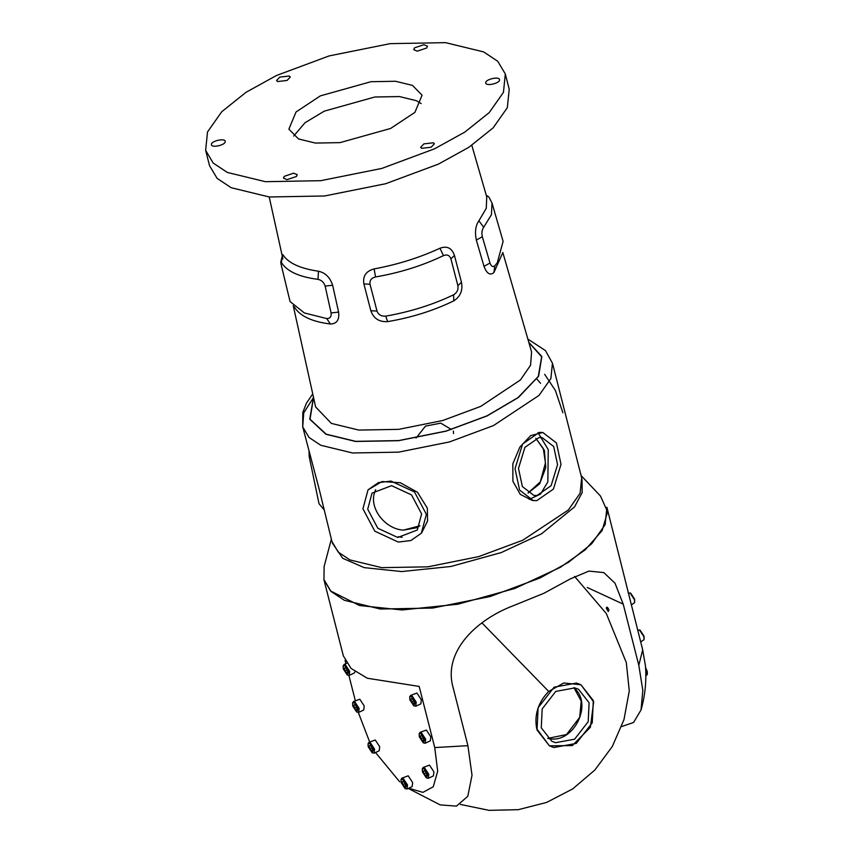 <?xml version="1.0" encoding="UTF-8"?>
<svg xmlns="http://www.w3.org/2000/svg" width="853" height="853" viewBox="0 0 853 853"><rect width="100%" height="100%" fill="white"/><g stroke="black" fill="none" stroke-linecap="round" stroke-linejoin="round"><path stroke-width="1.28" d="M417.33 51.159L426.681 48.003L427.47 46.179L423.877 44.697L414.526 47.853L413.737 49.677L417.33 51.159M485.741 82.869C485.613 86.611 500.178 83.338 499.538 79.766C499.655 76.024 485.101 79.297 485.741 82.869L485.773 83.061M423.888 143.88L420.646 147.302L421.638 148.315L431.138 147.238L434.38 143.805L433.388 142.792L423.888 143.88M293.624 173.18L284.273 176.336L283.484 178.16L287.077 179.642L296.428 176.486L297.217 174.662L293.624 173.18M225.213 141.47C225.341 137.728 210.776 141.001 211.416 144.573C211.299 148.315 225.853 145.042 225.213 141.47L225.181 141.267M287.066 80.459L290.308 77.026L289.316 76.024L279.816 77.101L276.575 80.534L277.566 81.547L287.066 80.459M537.998 432.588L548.255 449.659L547.85 481.902L540.535 494.068L529.223 499.41M532.261 500.412L520.266 494.367L512.898 481.284L512.845 463.787L519.85 447.121L530.726 435.595L542.828 432.492L539.224 432.418L522.622 443.976L515.031 468.734L519.605 490.08L533.21 500.551L536.814 500.626L553.426 489.068L561.007 464.309L556.444 442.963L542.828 432.492M402.136 537.326L398.404 536.676M368.016 489.878L362.941 508.793L374.798 531.163L398.287 542.06L410.89 540.546L421.307 533.274L426.372 514.348L414.526 491.989L391.037 481.092L378.433 482.606L368.016 489.878L381.984 481.55L400.313 482.745L417.512 492.288L427.342 508.164L427.566 520.98L421.67 532.805M312.742 393.905L306.43 403.213L302.794 412.479L302.708 426.873L319.214 489.313L331.945 541.548L338.246 552.115L349.997 559.941L381.749 567.65L427.865 566.829L478.746 556.604L522.697 540.258L568.279 510.062L580.115 493.247L581.682 477.893L552.456 363.218L550.878 378.561L539.043 395.387L493.46 425.583L449.52 441.918L398.639 452.143L352.513 452.975L320.76 445.255L309.01 437.44L302.708 426.873L303.753 412.863L313.531 397.466L310.044 419.26L326.145 434.166L355.712 441.353L398.671 440.585L446.066 431.064L486.999 415.837L518.048 397.583L538.296 376.429L541.655 356.778L528.871 342.554M276.415 75.522L246.059 92.284L221.716 111.764L207.514 131.948L205.637 150.363L213.197 163.04L227.293 172.434L265.4 181.689L320.739 180.687L381.803 168.425L434.54 148.817L464.896 132.055L489.238 112.575L503.441 92.391L505.317 73.976L497.757 61.288L483.662 51.905L445.554 42.65L390.216 43.642L329.151 55.914L276.415 75.522M205.637 150.363L209.529 165.653L217.088 178.33L231.195 187.724L269.292 196.979L324.641 195.977L385.705 183.715L438.431 164.107L468.787 147.345L493.13 127.865L507.332 107.681L509.22 89.266L505.317 73.976M390.621 128.451L414.921 112.351L422.075 95.195L412.447 85.385L395.515 81.27L370.916 81.717L320.344 95.877L296.034 111.988L288.879 129.144L298.507 138.954L315.439 143.069L340.038 142.622L390.621 128.451M421.158 103.565L416.349 100.675L399.407 96.56L374.808 97.007L324.236 111.167L304.99 122.757L293.688 136.064M540.557 383.296L536.74 378.903M282.311 256.103L282.908 254.727C288.186 263.023 300.053 268.524 318.489 271.222C325.388 272.789 330.1 277.46 332.638 285.233L338.598 312.081C339.547 319.886 336.807 323.852 330.378 324.001C312.166 321.741 300.256 316.218 294.637 307.432L294.498 306.888M452.431 301.504C432.674 310.95 411.082 317.657 387.646 321.624C379.169 322.103 373.571 318.478 370.831 310.737L363.89 283.932C362.61 276.105 366.022 271.105 374.126 268.919C396.954 264.686 418.343 258.054 438.271 249.012L439.977 248.223C447.089 245.621 451.919 248.042 454.457 255.473L461.452 282.268C462.976 290.372 460.428 296.567 453.796 300.842L452.431 301.504M502.438 253.48L493.876 272.619C490.08 275.69 486.796 273.61 484.003 266.381L476.326 240.077C474.673 232.027 475.526 225.597 478.906 220.81L486.263 208.324L486.754 196.979L471.816 145.33M562.873 412.745L555.431 390.567L544.64 374.296M282.887 258.822L282.29 255.911L280.829 261.85L281.319 262.351C286.693 271.233 298.923 276.905 317.988 279.347C321.56 280.136 323.948 282.396 325.142 286.118L331.103 312.955C331.54 316.687 330.09 318.564 326.731 318.574L304.361 312.944L290.063 301.578L281.447 265.859C280.626 262.308 280.584 261.135 281.319 262.351L282.908 254.727M387.646 321.624L385.727 316.132C381.302 316.442 378.391 314.746 376.994 311.046L370.021 284.252C369.466 280.488 371.311 278.057 375.544 276.958L374.126 268.919M385.727 316.132C410.229 311.835 432.855 304.734 453.604 294.797C457.101 292.622 458.53 289.562 457.88 285.638L461.452 282.268M375.544 276.958C400.078 272.704 422.693 265.592 443.421 255.633C447.132 254.226 449.627 255.303 450.906 258.832L457.88 285.638M493.876 272.619L494.879 265.731C492.938 267.384 491.307 266.488 489.985 263.023L482.318 236.718C481.497 232.858 481.956 229.713 483.704 227.271L478.906 220.81M494.879 265.731L497.288 262.745L503.11 241.388L492.01 203.014L491.445 214.668L483.704 227.271M492.01 203.014L488.982 197.096L486.242 195.198M608.221 611.516L606.366 607.571M606.451 608.765C606.568 606.323 607.411 606.707 608.978 609.927L608.274 611.537L606.344 608.125M606.909 507.29L605.129 524.68L591.715 543.745L568.727 562.138L540.066 577.961L490.262 596.482L432.599 608.072L380.321 609.021L344.335 600.277L331.017 591.417L323.863 579.432L343.354 655.882L351.073 668.421L367.344 678.242L419.164 686.42L434.753 747.58L467.913 745.661L452.325 684.501C444.637 649.336 478.245 618.894 513.389 605.673L543.969 593.251L570.348 578.888L588.911 571.105L603.839 572.598L615.045 583.271L623.223 604.148L638.812 665.308L642.682 649.826L606.909 507.29M642.682 649.826L645.454 665.852C646.606 680.822 645.135 695.526 641.029 709.952L642.821 690.386L638.812 665.308M355.328 700.676L348.909 675.501M345.891 663.666L345.092 660.542M358.335 712.5L369.658 741.982M375.523 752.517L399.684 781.817M408.736 788.215L422.917 792.373L433.239 786.797L437.685 771.229L434.753 747.58M621.656 726.553L633.566 722.491L641.029 709.952M467.913 745.661L472.018 775.26L467.796 796.297L456.462 806.128L440.191 804.891L408.267 788.439M323.745 509.412L319.001 503.675L309.212 456.696L309.021 451.61M416.093 438.026L425.487 426.127L440.713 423.141L451.408 429.475M560.378 394.331L568.269 425.274M453.54 433.601L453.401 431.085M528.05 493.077L539.682 483.79L545.76 467.615L544.406 450.395L535.791 438.25L543.308 448.603L545.462 462.944L540.28 481.902L528.028 493.066M539.043 437.536L524.926 447.356L518.485 468.404L522.367 486.541L533.935 495.444L536.995 495.508L551.113 485.688L557.563 464.64L553.682 446.503L542.113 437.6L539.043 437.536M403.736 530.033L419.932 525.768L416.84 527.708L403.362 530.118C385.535 529.159 369.456 509.028 374.371 493.13L375.629 489.707M391.58 485.666L372.015 493.13L367.707 509.209L377.783 528.22L397.743 537.486L417.309 530.012L421.617 513.933L411.541 494.921L391.58 485.666M582.013 479.439L582.172 492.607L574.506 506.938L541.484 533.861L501.233 552.573L450.906 566.477L401.678 571.553L364.242 567.64L342.682 558.288L332.393 543.062M581.085 475.569L600.512 496.073L607.592 511.853L602.122 530.598L585.211 549.833L560.464 567.256L514.849 588.463L457.816 604.223L402.019 609.97L359.593 605.534L330.58 590.98L323.948 579.741L324.119 566.52L331.348 539.224M536.697 728.686L549.417 745.831L572.363 745.575L590.404 727.236L593.667 701.902L580.946 684.767L563.748 682.976L548.692 691.431C538.168 702.328 534.17 714.75 536.697 728.686M460.439 804.422L489.078 810.35L518.315 809.668L546.656 802.417L572.619 788.961L594.893 769.992L612.305 746.492L623.97 719.676L629.279 690.909L626.305 662.557L606.302 613.51L574.57 576.415M573.909 687.646L576.489 690.344C591.268 706.977 573.493 741.385 551.39 738.965L547.701 738.421L566.499 734.55L579.709 717.32L581.213 701.123L573.909 687.646M555.495 742.707L574.602 739.199L588.197 721.691L589.103 702.776L578.59 689.341L574.879 687.891L555.772 691.399L542.177 708.907L541.271 727.822L551.784 741.246L555.495 742.707M576.596 683.05L554.109 687.187L538.115 707.777L537.049 730.029L549.417 745.831L553.778 747.537L576.265 743.411L592.249 722.811L593.315 700.569L580.946 684.767L576.596 683.05M373.657 749.286L369.733 743.283L368.048 744.093L368.208 746.759L372.121 752.762L373.657 749.286M372.121 752.762L374.062 753.199L374.584 749.179L370.138 742.409L368.944 742.313L368.165 743.752M374.062 753.199L379.19 750.789L379.713 746.77L375.267 739.999L368.944 742.313M370.245 745.319L371.94 747.292L372.633 750.011L371.631 750.736L369.935 748.753L369.242 746.044L370.245 745.319M372.782 747.42L369.935 748.753M370.405 745.501L369.242 746.044M358.207 708.512L354.272 702.509L352.598 703.32L352.758 705.985L356.682 711.988L358.207 708.512M356.671 711.978L358.612 712.426L359.124 708.406L354.688 701.624L353.494 701.539L352.715 702.968M358.612 712.426L363.73 710.016L364.252 705.996L359.806 699.215L353.494 701.539M354.784 704.535L356.479 706.519L357.172 709.227L356.17 709.963L354.475 707.979L353.782 705.271L354.784 704.535M357.322 706.636L354.475 707.979M354.944 704.727L353.782 705.271M348.77 671.503L344.836 665.5L343.162 666.31L343.322 668.976L347.235 674.979L348.77 671.503M347.235 674.979L349.176 675.416L349.687 671.396L345.252 664.626L344.058 664.53L343.279 665.969M345.358 667.536L347.054 669.509L347.736 672.228L346.734 672.953L345.038 670.97L344.356 668.262L345.358 667.536M349.176 675.416L354.304 673.006L355.061 671.695M347.885 669.637L345.038 670.97M345.508 667.718L344.356 668.262M406.604 785.112L402.68 779.109L400.995 779.919L401.155 782.596L405.068 788.588L406.604 785.112M405.068 788.588L407.009 789.025L407.531 785.005L403.085 778.235L401.891 778.139L401.123 779.578M407.009 789.025L412.138 786.615L412.66 782.596L408.214 775.825L401.891 778.139M403.192 781.145L404.887 783.118L405.58 785.837L404.578 786.562L402.883 784.579L402.189 781.87L403.192 781.145M405.729 783.246L402.883 784.579M403.352 781.327L402.189 781.87M427.886 774.417L423.952 768.414L422.278 769.214L422.438 771.89L426.351 777.883L427.886 774.417M426.351 777.883L428.291 778.32L428.803 774.311L424.367 767.529L423.173 767.444L422.395 768.873M428.291 778.32L433.409 775.91L433.932 771.901L429.496 765.12L423.173 767.444M424.463 770.44L426.159 772.423L426.852 775.132L425.85 775.857L424.154 773.884L423.461 771.165L424.463 770.44M427.001 772.541L424.154 773.884M424.623 770.622L423.461 771.165M424.762 739.348L420.828 733.345L419.154 734.156L419.313 736.821L423.227 742.824L424.762 739.348M423.227 742.824L425.167 743.262L425.679 739.242L421.243 732.471L420.049 732.375L419.271 733.815M425.167 743.262L430.285 740.852L430.808 736.832L426.372 730.061L420.049 732.375M421.339 735.382L423.035 737.355L423.728 740.073L422.725 740.799L421.03 738.815L420.337 736.107L421.339 735.382M423.877 737.482L421.03 738.815M421.499 735.563L420.337 736.107M415.326 702.339L411.391 696.347L409.717 697.146L409.877 699.823L413.79 705.815L415.326 702.339M413.79 705.815L415.731 706.252L416.243 702.243L411.807 695.462L410.613 695.376L409.835 696.805M415.731 706.252L420.86 703.842L421.371 699.833L416.936 693.052L410.613 695.376M411.914 698.372L413.609 700.356L414.291 703.064L413.289 703.789L411.594 701.816L410.911 699.097L411.914 698.372M414.451 700.473L411.594 701.816M412.074 698.554L410.911 699.097M645.582 667.611L647.203 671.29L647.363 673.966L645.838 676.045M645.625 668.357L646.99 671.727L647.171 674.744M637.649 630.068L640.166 630.239L644.079 636.231L644.047 639.675L640.678 641.936M639.441 629.898L643.866 636.658L644.047 639.675M628.213 593.059L630.74 593.23L634.653 599.222L634.611 602.676L631.241 604.926M630.015 592.888L634.429 599.659L634.611 602.676M313.467 397.189L309.756 419.218L325.931 434.262L355.573 441.47L398.618 440.692L446.108 431.149L487.127 415.901L518.347 397.53L538.616 376.248L541.836 356.522L528.796 342.298M293.24 305.694L315.631 406.956L331.369 423.408L358.825 430.072L398.714 429.358L442.718 420.518L480.719 406.391L520.447 379.948L530.566 365.255L531.579 351.916L502.79 252.413M484.003 266.381L489.985 263.023M488.982 197.096L486.263 195.284M476.326 240.077L482.318 236.718M453.796 300.842L453.604 294.797M450.906 258.832L454.457 255.473M370.831 310.737L376.994 311.046M443.421 255.633L439.977 248.223M363.89 283.932L370.021 284.252M330.378 324.001L326.731 318.574M331.103 312.955L338.598 312.081M325.142 286.118L332.638 285.233M317.988 279.347L318.489 271.222M623.223 604.148L587.227 587.472M548.692 691.431L481.934 622.882M282.322 256.284L269.207 196.968M552.456 363.218L545.494 350.615L527.858 339.067M533.21 500.551L532.197 500.402M368.048 744.093L368.251 743.315M352.598 703.32L352.79 702.541M343.162 666.31L343.354 665.532M346.691 663.293L344.058 664.53M400.995 779.919L401.198 779.141M422.278 769.214L422.47 768.436M419.154 734.156L419.345 733.377M409.717 697.146L409.92 696.368"/></g></svg>

